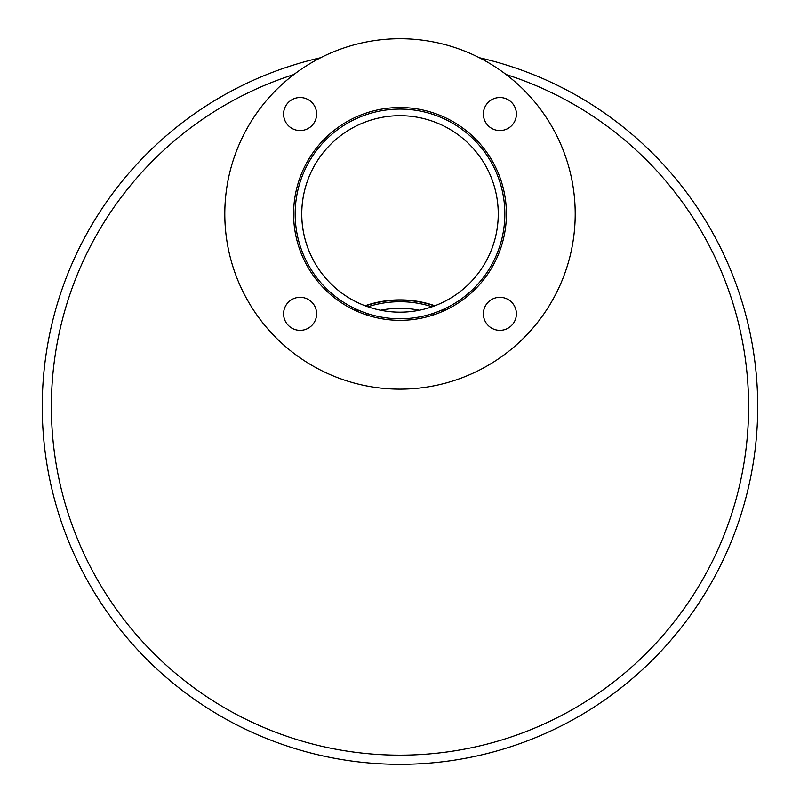<?xml version="1.0" encoding="UTF-8"?>
<svg xmlns="http://www.w3.org/2000/svg" width="800" height="800" viewBox="0 0 800 800"><rect width="100%" height="100%" fill="white"/><g stroke="black" fill="none" stroke-linecap="round" stroke-linejoin="round"><path stroke-width="1.2" d="M400 312.18A98.25 98.25 0 0 1 301.75 213.93A98.25 98.25 0 0 1 400 115.69A98.25 98.25 0 0 0 301.75 213.93A98.25 98.25 0 0 0 400 312.18M504.85 213.93A104.85 104.85 0 0 1 400 318.78A104.85 104.85 0 0 0 504.85 213.93A104.85 104.85 0 0 1 347.58 304.73A104.85 104.85 0 0 1 347.58 123.13A104.85 104.85 0 0 1 504.85 213.93A104.85 104.85 0 0 0 400 109.08A104.85 104.85 0 0 1 504.85 213.93M365.48 314.59A98.25 98.25 0 0 1 367.85 313.73M380.64 310.25A98.25 98.25 0 0 1 419.36 310.25M432.15 313.73A98.25 98.25 0 0 1 434.52 314.59M356.64 311.1A104.85 104.85 0 0 1 358.57 310.25M367.85 306.77A104.85 104.85 0 0 1 432.15 306.77M441.43 310.25A104.85 104.85 0 0 1 443.36 311.1M354.77 310.25A106.41 106.41 0 0 1 356.64 309.39M365.48 305.91A106.41 106.41 0 0 1 434.52 305.91M443.36 309.39A106.41 106.41 0 0 1 445.23 310.25M498.25 213.93A98.25 98.25 0 0 1 350.88 299.01A98.25 98.25 0 0 1 350.88 128.85A98.25 98.25 0 0 1 498.25 213.93M506.41 213.93A106.41 106.41 0 0 1 346.8 306.08A106.41 106.41 0 0 1 346.8 121.78A106.41 106.41 0 0 1 506.41 213.93M316.62 114.04A16.51 16.51 0 0 1 291.85 128.34A16.51 16.51 0 0 1 291.85 99.74A16.51 16.51 0 0 1 316.62 114.04M316.62 313.82A16.51 16.51 0 0 1 291.85 328.12A16.51 16.51 0 0 1 291.85 299.52A16.51 16.51 0 0 1 316.62 313.82M516.4 313.82A16.51 16.51 0 0 1 491.64 328.12A16.51 16.51 0 0 1 491.64 299.52A16.51 16.51 0 0 1 516.4 313.82M516.4 114.04A16.51 16.51 0 0 1 491.64 128.34A16.51 16.51 0 0 1 491.64 99.74A16.51 16.51 0 0 1 516.4 114.04M575.21 213.93A175.21 175.21 0 0 1 312.4 365.67A175.21 175.21 0 0 1 312.4 62.2A175.21 175.21 0 0 1 575.21 213.93M354.45 310.1A106.68 106.68 0 0 1 356.31 309.24M365.08 305.76A106.68 106.68 0 0 1 434.92 305.76M443.69 309.24A106.68 106.68 0 0 1 445.55 310.1M479.36 57.73A357.76 357.76 0 0 1 426.65 763.33A357.76 357.76 0 0 1 46.22 459.72A357.76 357.76 0 0 1 320.64 57.73M506.16 74.54A348.58 348.58 0 0 1 435.89 753.3A348.58 348.58 0 0 1 293.84 74.54"/></g></svg>
